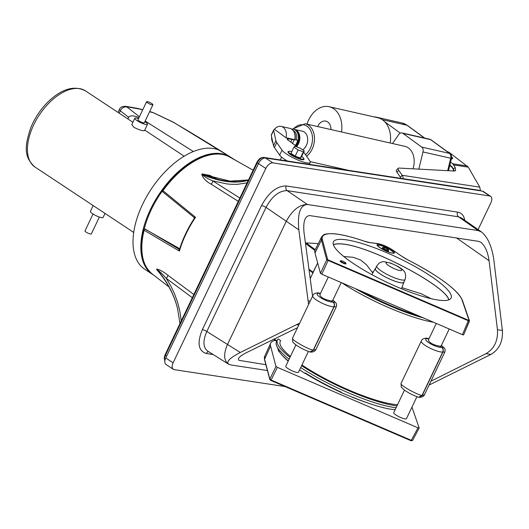 <?xml version="1.0" encoding="UTF-8"?>
<svg xmlns="http://www.w3.org/2000/svg" width="529" height="529" viewBox="0 0 529 529"><rect width="100%" height="100%" fill="white"/><g stroke="black" fill="none" stroke-linecap="round" stroke-linejoin="round"><path stroke-width="0.79" d="M193.349 151.539L145.171 121.029M127.886 118.939L128.653 117.326C130.022 115.256 133.473 115.348 139.015 117.603M130.207 230.095L133.698 232.509M117.98 112.386L119.382 109.443L120.288 110.792L128.653 117.326M236.483 160.842L173.459 122.265A5.627 5.627 0 0 0 173.043 122.04L173.043 122.04A5.627 0.595 115.4 0 1 173.095 122.139A5.627 2.248 -59.7 0 1 173.459 122.259A5.627 2.248 -59.7 0 1 173.492 122.285M139.425 116.744L127.125 107.129A5.627 4.45 128 0 0 120.288 110.792L119.157 113.16M127.125 107.129L127.119 106.865A5.627 4.926 -80.1 0 0 125.618 106.309A5.627 4.926 -80.1 0 0 125.426 106.276M127.119 106.865L139.438 109.02A5.627 4.926 -80.1 0 0 137.937 108.458L138.565 108.597A5.627 4.404 -74.9 0 0 138.3 108.538M139.438 109.02L139.57 109.053A5.627 4.404 -74.9 0 0 138.565 108.597L142.77 109.728M149.595 111.745L152.993 112.657A5.627 4.404 -74.9 0 0 151.982 112.208L153.84 112.915A5.627 0.595 -64.6 0 0 153.827 112.908L173.043 122.04M152.993 112.657L153.893 113.014A5.627 0.595 -64.6 0 0 153.84 112.915M179.728 248.723L144.629 228.912M144.212 229.064A68.79 37.936 -56.5 0 1 162.317 191.022M153.635 275.067A70.311 38.769 -56.5 0 1 152.517 274.379L144.695 269.201A70.311 38.769 -56.5 0 1 151.182 189.17A70.311 38.769 -56.5 0 1 222.319 151.949L230.148 157.133A70.311 38.769 -56.5 0 1 231.213 157.887M179.503 249.172L178.994 249.093A1.408 1.137 -81.3 0 0 179.391 249.212M179.305 249.199L179.41 249.205A1.408 0.998 -104.9 0 0 179.41 249.205A1.408 0.998 -104.9 0 1 178.809 249.119L145.263 229.097A1.051 0.661 120.7 0 0 144.1 230.234L179.404 251.096L179.596 249.152C182.842 238.718 187.696 228.521 194.163 218.583L195.525 217.3L193.971 217.333A1.408 1.17 129.3 0 1 194.341 218.351M144.113 229.474L144.1 230.234L144.113 229.474M152.517 274.379A70.311 38.769 -56.5 0 1 159.004 194.355A70.311 38.769 -56.5 0 1 230.148 157.133M144.88 121.644A7.029 1.448 -154.5 0 1 145.257 121.888A7.029 1.448 -154.5 0 1 147.512 124.289L144.477 130.65C142.744 131.08 139.213 129.969 133.883 127.33L131.787 124.599L134.816 118.238A7.029 1.448 -154.5 0 1 138.532 118.615M93.025 214.027L84.977 230.902A3.518 0.727 25.5 0 0 87.834 233.071A3.518 0.727 25.5 0 0 91.319 233.93L99.373 217.055M151.797 103.565A3.518 0.727 -154.5 0 1 152.927 104.768A3.518 0.727 -154.5 0 1 149.442 103.909A3.518 0.727 -154.5 0 1 146.579 101.74A3.518 0.727 -154.5 0 1 148.55 101.971A3.518 0.727 -154.5 0 1 151.797 103.565M152.927 104.768L144.338 122.774A3.518 0.727 -154.5 0 1 140.853 121.915A3.518 0.727 -154.5 0 1 137.99 119.746L146.579 101.74M147.512 124.289A7.029 1.448 -154.5 0 1 143.577 123.832A7.029 1.448 -154.5 0 1 137.071 120.638A7.029 1.448 -154.5 0 1 134.816 118.238M93.164 205.569L90.393 211.382A7.029 1.448 25.5 0 0 92.648 213.782A7.029 1.448 25.5 0 0 99.148 216.976A7.029 1.448 25.5 0 0 103.082 217.432L105 213.412M451.343 158.945L452.037 158.991L451.713 158.594L451.528 158.984M450.569 162.132L452.764 163.778L455.119 167.29L453.426 169.187L452.083 166.84L449.875 164.982M451.627 157.02A4.463 0.919 -154.5 0 1 452.738 158.33A4.463 0.919 -154.5 0 1 451.475 158.402L448.48 170.715M480.464 190.83L479.777 187.147L468.304 167.157L450.119 153.106A3.518 0.727 -154.5 0 0 446.912 151.393M403.177 178.696A5.627 4.549 -81.3 0 0 402.166 175.297L398.74 170.351A3.518 1.342 -136.7 0 1 398.225 168.255L396.446 170.146A3.518 1.342 43.3 0 0 396.955 172.242L400.387 177.189A2.81 2.275 98.7 0 1 400.843 178.339M398.225 168.255A3.518 1.342 -136.7 0 1 398.833 168.063L454.391 171.032L455.628 170.629L455.119 167.29M453.426 169.187L454.18 171.019M287.849 139.927L288.384 138.796L291.962 139.477A10.196 2.103 25.5 0 0 293.972 139.577M303.686 152.14A21.094 4.351 -154.5 0 1 304.254 152.861L309.875 161.021A15.817 3.26 -154.5 0 1 310.239 162.416A15.817 3.26 -154.5 0 1 297.014 159.665A15.817 3.26 -154.5 0 1 282.043 150.183L276.786 142.559A35.152 7.247 -154.5 0 1 275.887 140.688L273.652 130.418A13.007 2.685 -154.5 0 1 273.691 129.969A13.007 2.685 -154.5 0 1 274.696 129.486M297.748 147.254L288.252 140.245A4.92 1.012 25.5 0 1 287.168 138.909A4.92 1.012 25.5 0 1 288.384 138.796M288.847 151.347L288.305 151.525A8.861 1.825 25.5 0 0 292.081 155.612A8.861 1.825 25.5 0 0 302.119 159.685A8.861 1.825 25.5 0 0 303.937 158.984L303.739 158.449A8.438 1.739 -154.5 0 1 302.006 159.117A8.438 1.739 -154.5 0 1 292.444 155.242A8.438 1.739 -154.5 0 1 288.847 151.347A8.438 1.739 -154.5 0 1 291.75 151.678M282.043 150.183L279.669 155.149A15.817 3.26 25.5 0 0 287.406 161.021M279.669 155.149L274.419 147.525L276.786 142.559M273.691 129.969L271.317 134.935A13.007 2.685 25.5 0 0 271.284 135.391L273.519 145.66A35.152 7.247 25.5 0 0 274.419 147.525M392.511 143.524L398.687 134.597A4.569 3.3 102.8 0 1 402.02 132.944A4.569 3.3 102.8 0 1 402.933 133.368L421.712 147.088A4.569 3.3 102.8 0 1 422.988 151.955L418.809 169.135M306.589 156.253A17.926 12.954 -77.2 0 0 314.424 140.403A17.926 12.954 -77.2 0 0 308.791 125.386A17.926 12.954 -77.2 0 0 305.2 123.733L404.916 146.341A17.926 12.954 102.8 0 1 413.004 168.824M307.038 124.15A24.605 17.781 102.8 0 1 329.117 106.713L377.838 117.755A24.605 17.781 102.8 0 1 379.756 118.351A24.605 17.781 102.8 0 1 384.834 121.855A24.605 17.781 102.8 0 1 390.237 143.009M329.117 106.713A24.605 17.781 102.8 0 1 341.516 131.966M317.612 126.55A9.846 7.115 102.8 0 1 325.851 121.115A9.846 7.115 102.8 0 1 330.942 129.572M374.175 116.929A24.605 17.781 102.8 0 1 376.701 117.24A24.605 17.781 102.8 0 1 379.756 118.351M384.834 121.855L400.308 133.163M319.04 126.874A2.81 2.03 102.8 0 1 320.038 127.099M302.681 149.833A10.018 7.241 -77.2 0 0 306.37 145.449A10.018 7.241 -77.2 0 0 302.509 131.238L294.666 129.46A10.018 7.241 -77.2 0 0 294.369 129.4M286.044 137.778A10.018 7.241 -77.2 0 0 281.197 126.405A10.018 7.241 -77.2 0 0 274.439 129.294L286.044 137.778L297.662 140.297A9.661 6.983 102.8 0 1 295.268 145.429M295.671 145.726A10.018 7.241 -77.2 0 0 297.153 143.359A10.018 7.241 -77.2 0 0 293.284 129.149A10.018 7.241 -77.2 0 0 291.512 129.05M296.551 139.775A8.814 6.374 -77.2 0 0 293.211 130.484L293.04 130.405M271.602 136.839A10.018 7.241 -77.2 0 0 272.938 142.969M294.713 139.742A10.018 7.241 -77.2 0 0 293.945 131.794A10.018 7.241 -77.2 0 0 289.866 128.368L281.197 126.405M296.683 146.473A10.018 7.241 -77.2 0 0 298.528 143.67A10.018 7.241 -77.2 0 0 294.666 129.46M296.253 146.156A10.018 7.241 -77.2 0 0 297.939 143.538A10.018 7.241 -77.2 0 0 294.078 129.327L293.284 129.149M295.063 139.57A9.231 6.672 -77.2 0 0 294.303 132.488L293.945 131.794M453.657 170.993A8.927 6.454 -77.2 0 0 449.69 165.742M300.049 148.087L304.281 150.891L303.335 151.823L298.144 149.952L293.912 147.148L294.865 146.216L300.049 148.087M303.335 151.823L300.373 158.032L301.325 157.1L304.281 150.891M300.373 158.032L295.182 156.161L298.144 149.952M295.182 156.161L290.95 153.357L293.912 147.148M301.656 156.399A8.438 1.739 -154.5 0 1 303.739 158.449M173.102 362.821L165.769 357.961A7.029 3.875 123.5 0 0 165.98 364.448L173.314 369.308A7.029 3.875 -56.5 0 1 173.102 362.821L265.809 168.46A7.029 3.875 -56.5 0 1 272.865 162.872L489.722 195.981A7.029 3.875 -56.5 0 1 490.641 196.332A7.029 3.875 -56.5 0 1 490.852 202.819L478.084 229.593M165.769 357.961L258.469 163.6L265.809 168.46M272.865 162.872L265.525 158.019A7.029 3.875 123.5 0 0 258.469 163.6M265.525 158.019L482.388 191.128L489.722 195.981M490.641 196.332L483.308 191.472A7.029 3.875 123.5 0 0 482.388 191.128M285.111 386.58L174.233 369.652A7.029 3.875 -56.5 0 1 173.314 369.308M429.112 385.039L490.965 354.417C499.237 349.424 503.039 341.436 502.385 330.466L493.788 259.6C491.811 246.322 487.725 237.124 481.535 232.013L461.433 217.948L458.55 216.817L478.223 230.584L481.535 232.013M502.385 330.466L497.452 329.712C498.106 340.683 494.298 348.671 486.025 353.663L490.965 354.417M497.452 329.712L489.08 260.718C487.758 251.864 485.04 245.734 480.907 242.328L478.699 241.369L309.749 215.581C304.935 215.918 303.024 221.545 304.01 232.462L312.573 296.134M430.95 381.184L486.025 353.663M478.223 230.584L307.435 204.505L478.223 230.584L480.98 231.623M261.564 205.503A3.518 0.727 -154.5 0 1 266.014 207.408L298.819 229.837C297.344 213.458 300.214 205.014 307.435 204.505L287.168 190.652A3.518 2.843 98.7 0 1 286.249 185.957C276.945 185.95 268.712 192.463 261.564 205.503L202.376 329.593C196.96 342.898 198.276 350.872 206.33 353.511L213.207 354.562M298.819 229.837L308.586 304.479M299.705 323.107L240.318 352.479L206.826 331.498L266.014 207.408C272.118 196.213 279.173 190.625 287.168 190.652L458.55 216.817A3.518 2.843 -81.3 0 1 457.625 212.122L286.249 185.957M297.523 327.676L246.752 352.499C239.796 356.07 237.204 358.682 238.963 360.328L265.875 364.699M230.902 364.957L267.423 370.531L230.902 364.957L228.634 364.223L207.58 351.038C203.024 347.361 202.772 340.848 206.826 331.498A3.518 0.727 -154.5 0 0 202.376 329.593M228.634 364.223C225.995 361.75 229.89 357.835 240.318 352.479M162.965 191.981A1.051 0.635 -50.7 0 1 162.787 191.901A1.051 0.635 -50.7 0 1 162.972 190.671L195.525 217.3A73.399 40.475 -56.5 0 0 179.404 251.096L178.809 249.119M193.845 294.521L167.673 275.087C163.137 271.463 159.427 269.459 156.538 269.069L159.216 272.594M216.196 178.379L209.656 175.37L202.23 173.935L201.747 174.279C202.977 178.18 206.079 181.467 211.058 184.125L238.281 201.357M167.673 275.087A2.81 1.653 -53.4 0 1 166.212 278.314L192.318 297.715M156.538 269.069A2.81 2.043 165.1 0 1 156.822 269.321C159.599 271.331 162.734 274.326 166.212 278.314L170.702 285.805L174.557 293.886L177.684 302.542L179.939 311.627L181.255 320.918M156.65 269.506A2.81 2.142 166.8 0 1 156.934 269.777L156.822 269.321A161.709 120.473 165.9 0 1 177.526 308.354L179.972 323.603M177.638 308.81C174.12 294.878 167.455 282.182 157.642 270.722L156.934 269.777A161.709 120.473 -14.1 0 1 177.585 308.579M239.855 198.058L212.698 180.858A2.81 1.693 -57.6 0 1 211.058 184.125M247.103 182.862L237.475 184.323L230.538 184.264L227.007 183.933L212.698 180.858C208.195 179.04 204.657 176.904 202.071 174.458A2.81 1.276 55.4 0 1 201.747 174.279M248.319 180.303A161.709 76.672 54.4 0 1 202.071 174.458L202.574 174.094A2.81 1.389 53.2 0 1 202.23 173.935M248.445 180.052A161.709 76.672 -125.6 0 1 202.574 174.094L208.261 175.747M194.163 218.589L193.971 217.333L162.787 191.901L162.522 190.341C182.34 162.37 212.625 146.798 229.665 157.014A70.198 38.71 -56.5 0 0 162.972 190.671L162.72 190.46M405.102 279.491L403.792 282.221A15.711 3.24 -154.5 0 1 388.22 278.38A15.711 3.24 -154.5 0 1 375.431 268.692L376.734 265.955A15.711 3.24 -154.5 0 0 389.523 275.649A15.711 3.24 -154.5 0 0 405.102 279.491C406.622 272.752 404.665 270.617 398.291 266.656L391.004 263.178L383.842 261.624L381.918 261.855L379.22 263.039L376.734 265.955M431.234 298.72L421.329 293.807L401.848 287.611M371.966 271.926L373.428 271.886M343.824 256.545L353.147 257.286L360.586 259.997L366.379 264.672L372.8 273.004M375.63 268.276A15.87 3.273 25.5 0 0 375.312 268.58A15.87 3.273 25.5 0 0 388.207 278.406A15.87 3.273 25.5 0 0 403.958 282.241A15.87 3.273 25.5 0 0 403.991 281.805M439.976 346.277L441.814 347.348C443.282 348.532 443.646 350.112 442.892 352.096L422.182 395.52L419.12 397.372M442.892 352.096L444.869 352.003L424.503 394.694L422.182 395.52M441.417 345.344L444.724 348.492L445.22 350.198L444.869 351.99M426.771 338.124L428.827 339.082M440.016 346.204L441.007 346.217L449.214 329.005M418.545 397.259L421.99 395.5L442.707 352.076C443.454 350.086 443.09 348.505 441.622 347.328L439.824 346.184C433.535 345.06 429.7 343.056 428.311 340.16L436.286 323.444M421.401 340.775L421.388 340.802C419.411 343.513 435.903 352.235 442.707 352.076M421.99 395.5C415.867 394.231 399.646 384.947 401.022 383.492L401.306 387.228L404.341 390.058C406.98 391.804 411.066 394.634 418.651 397.292M428.794 339.155L426.222 338.104M416.912 396.724L406.444 418.684A7.029 1.448 -154.5 0 1 399.468 416.964A7.029 1.448 -154.5 0 1 393.748 412.627L404.473 390.151M386.415 248.392A2.81 0.582 -154.5 0 1 388.293 249.787A2.81 0.582 -154.5 0 1 385.509 249.238A2.81 0.582 -154.5 0 1 383.327 247.42A2.81 0.582 -154.5 0 1 386.415 248.392M383.327 247.42L382.427 247.717A3.518 0.727 25.5 0 0 382.288 247.823A3.518 0.727 25.5 0 0 384.636 249.734A3.518 0.727 25.5 0 0 388.636 250.852A3.518 0.727 25.5 0 0 388.63 250.68L388.293 249.787M364.527 241.264A15.083 3.108 25.5 0 0 369.989 242.666L377.878 243.644A10.93 2.255 -154.5 0 1 392.452 249.913L402.047 256.453A15.083 3.108 25.5 0 0 408.176 260.03A77.254 15.93 -154.5 0 1 461.949 299.678L469.058 320.336L468.482 320.25L328.35 259.99L327.663 259.527L322.379 239.657A77.254 15.93 -154.5 0 1 364.527 241.264A0.701 0.331 -71 0 0 364.455 241.217C351.494 236.774 341.086 234.274 333.23 233.706C322.3 233.62 323.88 234.936 321.619 236.926L315.158 249.867A78.219 16.128 25.5 0 0 314.993 252.941L320.402 273.281L321.784 274.201L462.425 334.685L463.583 334.917L469.368 321.288M228.144 363.912C223.727 360.189 223.516 353.703 227.516 344.458L286.275 221.261C292.405 210.079 299.454 204.498 307.435 204.505M318.286 243.604L306.198 242.91L305.491 243.519M289.092 359.237A73.471 15.149 25.5 0 1 276.469 341.999L277.361 340.134A73.471 15.149 25.5 0 1 278.307 338.95L280.621 340.643M331.319 301.008L333.105 302.072C334.54 303.249 334.883 304.83 334.123 306.813L313.413 350.231L310.338 352.083M334.123 306.813L336.325 306.76L315.978 349.411L313.413 350.231M332.88 300.095L336.054 303.038L336.675 304.935L336.332 306.747M318.484 292.894L320.323 293.76M331.352 300.928L332.463 300.968L341.238 282.572M309.796 351.97L313.214 350.205L333.931 306.787C334.685 304.797 334.341 303.216 332.913 302.046L331.154 300.902C324.872 299.725 321.077 297.728 319.774 294.918L328.311 277.011M312.857 295.526L312.844 295.559C313.552 293.853 315.291 292.954 318.068 292.861L317.955 292.861M313.214 350.205C306.893 348.77 291.142 339.658 292.497 338.216L312.844 295.566C310.913 298.217 326.935 306.747 333.931 306.787M292.497 338.216L292.755 341.926C293.172 342.739 297.688 347.467 309.895 351.997M320.29 293.84L318.068 292.861M396.962 405.895A73.471 15.149 -154.5 0 1 394.779 405.604A73.471 15.149 25.5 0 1 301.596 365.684M396.069 407.76A73.471 15.149 -154.5 0 1 393.893 407.462A73.471 15.149 25.5 0 1 300.71 367.549M301.94 364.97A70.311 14.501 25.5 0 0 392.584 404.143A70.311 14.501 25.5 0 0 397.537 404.685M395.203 409.578L393.695 409.545A70.311 14.501 -154.5 0 1 390.21 409.109A70.311 14.501 -154.5 0 1 386.329 408.421L386.21 408.335M448.751 299.87C446.357 286.533 375.312 248.524 344.934 244.325L344.815 244.246C375.167 248.438 446.139 286.348 448.87 299.824M353.841 397.669L353.782 397.808A69.253 14.283 25.5 0 0 366.352 402.503A69.253 14.283 -154.5 0 0 368.455 403.21M305.722 373.203L305.57 373.52A69.253 14.283 25.5 0 0 340.061 391.916L340.173 391.685M281.626 354.648A69.253 14.283 25.5 0 0 288.199 361.115M387.003 252.796A65.212 13.45 -154.5 0 1 451.105 298.006A65.212 13.45 -154.5 0 1 437.609 299.963A65.212 13.45 -154.5 0 1 369.361 273.255A65.212 13.45 -154.5 0 1 333.389 241.859A65.212 13.45 -154.5 0 1 387.003 252.796M333.343 244.623C335.717 243.651 339.539 243.525 344.815 244.246M333.382 244.755C335.736 243.737 339.585 243.591 344.934 244.325M341.787 282.81A73.471 15.149 25.5 0 0 433.476 322.234M355.111 288.536A73.471 15.149 25.5 0 0 423.511 317.949M361.056 291.089A70.311 14.501 25.5 0 0 417.566 315.396M280.615 340.636L280.218 341.496A70.311 14.501 25.5 0 0 290.414 356.467M277.361 340.134A73.471 15.149 25.5 0 0 289.985 357.373M279.715 351.957L278.571 351.157L277.632 347.665M278.571 351.157L278.757 350.773C280.344 353.584 283.524 356.963 288.292 360.917M353.782 397.808L341.238 392.65L341.417 392.267C328.205 386.17 316.13 379.703 305.193 372.872L304.949 373.388L299.579 369.916M352.671 397.557L352.817 397.246C365.784 402.602 376.959 406.305 386.355 408.368L386.329 408.421M310.212 278.604L317.664 262.986L312.851 272.653L313.214 272.296L308.956 269.254M305.57 373.52L304.949 373.388M341.238 392.65L340.061 391.916M411.965 407.105L419.153 427.987L418.003 427.822L277.355 367.344L275.973 366.418L270.57 346.078A78.219 16.128 -154.5 0 1 270.683 343.116A78.219 16.128 -154.5 0 1 275.325 340.359M308.367 351.487L298.468 372.251A7.029 1.448 -154.5 0 1 291.492 370.531A7.029 1.448 -154.5 0 1 285.772 366.194L295.936 344.888M342.488 261.095A2.81 0.582 -154.5 0 1 345.774 263.118A2.81 0.582 -154.5 0 1 342.99 262.569A2.81 0.582 -154.5 0 1 340.808 260.751A2.81 0.582 -154.5 0 1 342.488 261.095M345.774 263.118L345.979 263.66A3.24 0.668 -154.5 0 1 342.772 263.025A3.24 0.668 -154.5 0 1 340.259 260.936L340.808 260.751M412.527 440.452L411.344 440.346L271.212 380.086L269.856 379.101L264.579 359.231L270.57 346.078M264.54 359.68L264.692 356.275A77.961 16.075 -154.5 0 0 264.579 359.231A0.701 0.674 -14.9 0 0 264.54 359.68L269.823 379.551L270.914 380.477L270.2 379.987A0.701 0.674 -14.9 0 1 269.823 379.551A0.701 0.674 -14.9 0 1 269.816 379.544A0.701 0.674 -14.9 0 1 269.856 379.101L275.973 366.418M327.663 259.527A0.701 0.674 165.1 0 0 326.73 259.865L469.402 321.215A0.701 0.674 -19 0 0 469.428 320.726L463.583 334.917M469.058 320.336A0.701 0.674 -19 0 1 469.428 320.726L462.32 300.069C457.195 289.555 439.156 276.211 408.196 260.03L408.209 260.05M153.893 113.014L173.095 122.139C195.254 135.08 215.905 147.71 235.035 160.036M139.57 109.053L142.691 109.893M133.711 232.416L35.033 167.085A45.699 25.2 -56.5 0 1 39.252 115.071A45.699 25.2 -56.5 0 1 85.493 90.876L132.898 122.259M452.764 163.778L467.305 166M396.955 172.242L398.74 170.351M400.387 177.189L402.166 175.297L479.777 187.147M468.304 167.157L453.763 164.936M290.725 142.07L291.962 139.477M271.284 135.391L273.652 130.418M275.887 140.688L273.519 145.66M424.463 138.029L406.98 125.254L382.216 119.64M402.933 133.368L430.659 139.649A4.569 3.3 -77.2 0 0 429.746 139.226L402.02 132.944M421.712 147.088L449.438 153.377L430.659 139.649A2.81 1.858 -53.8 0 1 431.135 139.861L429.746 139.226M422.988 151.955L450.715 158.237A4.569 3.3 -77.2 0 0 449.438 153.377A2.81 1.858 -53.8 0 1 449.914 153.589C451.144 154.137 451.667 155.744 451.475 158.396L450.715 158.237L447.686 170.675M293.245 129.136A16.525 11.942 102.8 0 1 307.25 126.411A16.525 11.942 102.8 0 1 312.454 140.059A16.525 11.942 102.8 0 1 305.484 154.653M406.98 125.254A24.605 17.781 -77.2 0 0 402.053 122.993L407.456 125.466A2.81 1.858 126.2 0 0 406.98 125.254M464.753 220.269C463.953 215.554 461.579 212.837 457.625 212.122M456.6 237.997L489.08 260.718M431.823 380.754L431.307 380.43M310.192 301.127L308.367 300.849M296.948 324.793L298.766 325.071M206.33 353.511A3.518 2.843 98.7 0 1 208.578 351.659M144.662 228.905L143.743 229.718C138.988 250.243 141.818 265.003 152.226 273.982A70.198 38.71 -56.5 0 1 144.1 230.234M479.591 190.566L478.52 190.195A1.408 1.137 98.7 0 1 478.838 190.308A6.765 3.729 -56.5 0 1 479.591 190.566L479.929 190.751M478.52 190.195L263.7 157.397A1.408 1.137 98.7 0 1 264.024 157.51L479.512 190.685M263.7 157.397C260.857 157.397 258.569 159.077 256.843 162.443L257.233 162.886A6.765 3.729 -56.5 0 1 264.024 157.51L264.877 157.992M256.843 162.443L165.022 354.939L165.418 355.382L257.233 162.886L258.423 163.706M164.876 360.785A6.765 3.729 -56.5 0 1 165.418 355.382L166.609 356.202M345.232 169.578L346.819 170.087M397.676 266.504A8.682 1.792 25.5 0 0 386.005 262.992A8.682 1.792 25.5 0 0 397.953 270.048A8.682 1.792 25.5 0 0 397.676 266.504M427.948 338.52L428.946 338.831M441.398 345.397C443.831 347.229 443.97 347.884 441.814 347.348M441.622 347.328C434.977 347.824 420.211 338.421 427.763 338.5M315.251 249.681L306.198 242.91M305.517 243.472L314.92 250.501M276.991 340.914L274.333 339.016M319.595 293.284L320.422 293.549M332.86 300.148C335.36 302.046 335.439 302.687 333.105 302.072M332.913 302.046C325.957 302.35 311.561 292.993 319.397 293.258M309.048 269.935L312.851 272.653M273.824 339.268L276.766 341.37L273.804 339.274M270.941 380.47L411.046 440.736L418.003 427.822M419.153 428.06L412.521 440.538L411.046 440.736L270.914 380.477L277.355 367.344M377.065 244.973A9.628 1.984 25.5 0 0 390.779 252.776A9.628 1.984 25.5 0 0 389.437 248.392A9.628 1.984 25.5 0 0 377.065 244.973M377.448 245.423A8.927 1.838 -154.5 0 1 385.998 247.539A8.927 1.838 -154.5 0 1 393.55 253.1M321.619 236.926A77.961 16.075 25.5 0 0 321.453 239.994L326.73 259.865L320.402 273.281M322.379 239.657A0.701 0.674 -14.9 0 0 321.453 239.994L314.993 252.941M321.784 274.201L328.35 259.99M468.482 320.25L462.425 334.685M369.989 242.666A0.701 0.582 -82.9 0 0 369.778 242.586L364.455 241.217A0.701 0.331 -71 0 0 364.375 241.211M377.878 243.644A0.701 0.582 -82.9 0 0 377.666 243.565L369.778 242.586A0.701 0.582 -82.9 0 0 369.573 242.606M392.452 249.913A0.701 0.41 -55.7 0 1 392.551 249.953C387.248 246.574 382.288 244.444 377.666 243.565A0.701 0.582 -82.9 0 0 377.448 243.591M402.047 256.453A0.701 0.41 -55.7 0 1 402.146 256.492L392.551 249.953A0.701 0.41 -55.7 0 1 392.624 250.025M408.196 260.03L402.146 256.492A0.701 0.41 -55.7 0 1 402.219 256.565M461.949 299.678A0.701 0.674 -19 0 1 462.32 300.069M119.382 109.443C120.07 107.367 122.146 106.322 125.618 106.309L137.937 108.458M149.674 111.586L151.982 112.208M184.171 156.207L144.741 130.101M35.033 167.085C22.436 156.134 25.696 143.571 30.702 127.906C34.755 118.007 40.568 109.298 48.132 101.78C61.767 88.76 74.219 85.123 85.493 90.876M292.511 143.385L294.289 139.649M309.306 164.36L310.239 162.416M402.053 122.993L376.701 117.24M305.2 123.733L292.616 129.036M310.212 161.636L348.889 170.404M407.456 125.466L424.727 138.089M431.135 139.861L449.914 153.589M281.6 157.126L280.264 159.93M152.226 273.982L168.969 286.923M229.665 157.014L253.14 170.199M208.247 175.74L229.97 181.116L248.491 179.946M164.863 360.884L164.175 357.908L165.022 354.939M347.467 170.186L346.429 169.849M375.312 268.58L371.867 274.637M403.958 282.241L401.412 288.728M424.503 394.694C423.974 396.181 422.321 397.081 419.557 397.398M427.346 338.236L428.979 338.772M426.334 338.097C423.57 338.415 421.917 339.314 421.388 340.802L401.022 383.492M388.141 251.877L388.636 250.852M381.799 248.855L382.288 247.823M315.978 349.418C315.271 351.124 313.525 352.023 310.748 352.116M319.027 293.006L320.455 293.489M313.036 273.057L309.048 269.955M264.692 356.275L270.683 343.116M377.408 245.489L380.973 248.359C385.416 250.944 389.192 252.518 392.293 253.08L393.516 253.173"/></g></svg>
